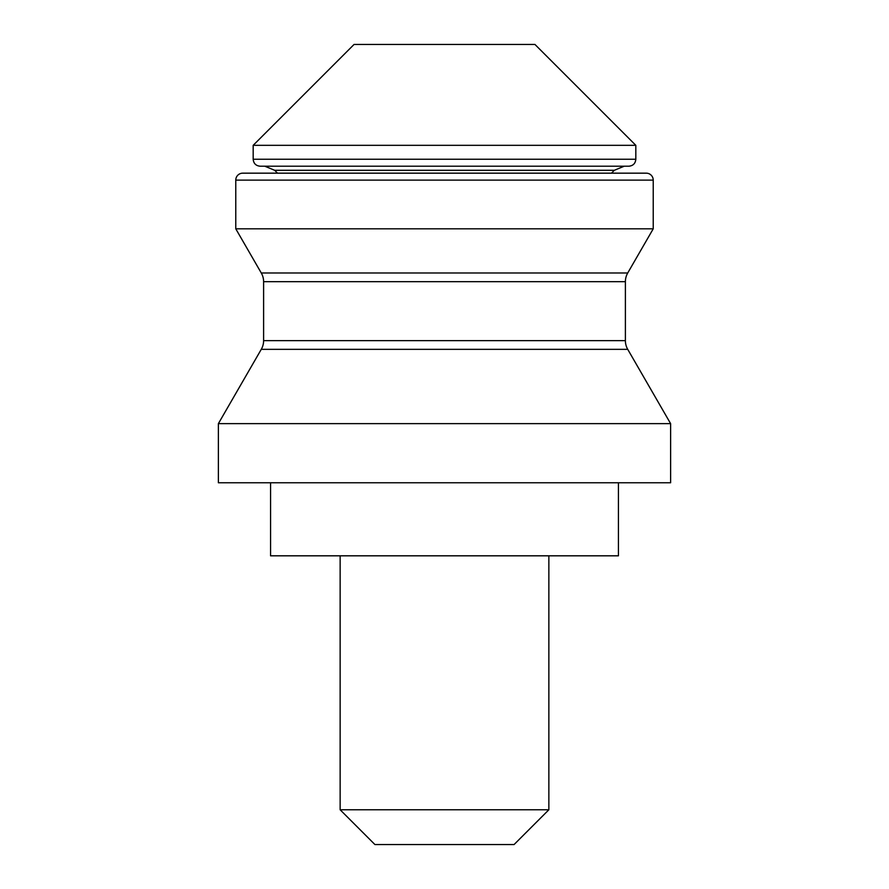 <?xml version="1.0" encoding="UTF-8"?>
<svg xmlns="http://www.w3.org/2000/svg" width="889" height="889" viewBox="0 0 889 889"><rect width="100%" height="100%" fill="white"/><g stroke="black" fill="none" stroke-linecap="round" stroke-linejoin="round"><path stroke-width="1.33" d="M670.617 423.631L627.723 349.333L261.277 349.333L218.383 423.631L218.383 482.76L670.617 482.76L670.617 423.631L218.383 423.631M627.723 349.333A17.391 17.391 0 0 1 625.389 340.643L263.611 340.643A17.391 17.391 0 0 1 261.277 349.333M625.389 340.643L625.389 281.68L263.611 281.68L263.611 340.643M625.389 281.68A17.391 17.391 0 0 1 627.723 272.99L653.226 228.817L235.774 228.817L261.277 272.99A17.391 17.391 0 0 1 263.611 281.68M653.226 228.817L653.226 180.123A6.956 6.956 0 0 0 646.27 173.166L242.73 173.166A6.956 6.956 0 0 0 235.774 180.123L235.774 228.817M270.567 482.76L270.567 555.814L618.433 555.814L618.433 482.76M614.355 170.277L611.476 173.166L277.524 173.166L274.645 170.277L264.8 166.21L624.2 166.21L614.355 170.277L274.645 170.277M373.88 166.21L260.133 166.21C255.899 165.787 253.587 163.476 253.176 159.242L635.824 159.242C635.413 163.476 633.101 165.787 628.867 166.21L373.88 166.21M548.857 809.768L514.075 844.55L374.925 844.55L340.143 809.768L548.857 809.768L548.857 555.814M253.176 145.329L635.824 145.329L534.945 44.45L354.055 44.45L253.176 145.329L253.176 159.242M627.723 272.99L261.277 272.99M653.226 180.123L235.774 180.123M340.143 555.814L340.143 809.768M635.824 145.329L635.824 159.242"/></g></svg>
